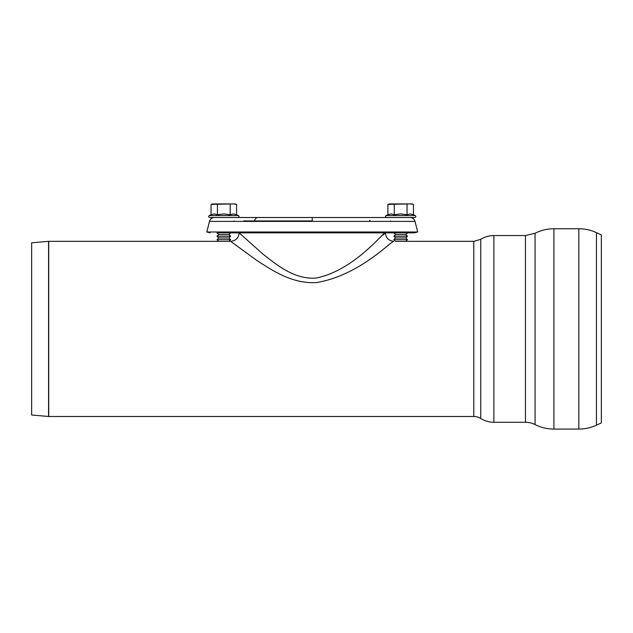 <?xml version="1.0" encoding="UTF-8"?>
<svg xmlns="http://www.w3.org/2000/svg" width="633" height="633" viewBox="0 0 633 633"><rect width="100%" height="100%" fill="white"/><g stroke="black" fill="none" stroke-linecap="round" stroke-linejoin="round"><path stroke-width="0.95" d="M395.578 241.331L405.785 241.331L407.486 239.63L393.876 239.63L395.578 241.331M393.876 239.63L395.578 237.929L405.785 237.929L407.486 239.63M395.578 237.929L393.876 236.236L407.486 236.236L405.785 237.929M393.876 236.236L395.578 234.534L405.785 234.534L407.486 236.236M218.717 241.331L228.917 241.331L230.618 239.63L217.016 239.63L218.717 241.331M217.016 239.63L218.717 237.929L228.917 237.929L230.618 239.63M218.717 237.929L217.016 236.236L230.618 236.236L228.917 237.929M217.016 236.236L218.717 234.534L228.917 234.534L230.618 236.236M407.779 217.523L257.924 217.523A5.104 3.663 90 0 0 254.371 221.392L415.026 221.392C414.259 218.971 412.613 217.681 410.081 217.523L405.721 217.523M312.227 217.523L312.227 221.392M374.483 217.523L214.413 217.523C211.889 217.681 210.235 218.971 209.468 221.392L254.371 221.392M254.695 217.523L257.924 217.523M343.363 217.523L393.876 217.523M213.535 221.392L209.468 221.392L206.809 231.994L417.685 231.994L415.026 221.392M257.291 221.392L258.129 220.925L312.227 220.925L258.129 220.925M218.717 234.534L217.016 232.833L414.386 232.833L407.486 232.833L405.785 234.534M395.578 234.534L393.876 232.833L385.37 232.833C384.017 231.148 354.86 270.244 316.16 278.045C294.622 279.833 276.439 264.705 263.075 254.197L239.124 232.833L230.618 232.833L228.917 234.534M254.901 220.925L254.711 220.189M254.474 220.925L243.705 220.925M250.019 220.925L312.227 220.925M234.02 220.925L234.02 221.392M387.918 204.38L389.627 203.921L411.735 203.921L413.444 204.38L410.255 203.921L387.918 204.38L387.918 214.706L386.051 215.584L415.311 215.584C416.182 216.454 416.039 217.103 414.876 217.523L400.681 217.523M413.444 204.38L413.444 214.706L410.255 213.914L407.059 214.706L400.681 213.914L394.296 214.706L391.107 213.914L387.918 214.706M394.296 214.706L394.296 204.38M407.059 214.706L407.059 204.38M413.444 214.706L415.311 215.584M211.05 204.38L212.767 203.921L234.875 203.921L236.584 204.38L233.387 203.921L211.05 204.38L211.05 214.706L209.183 215.584L238.451 215.584C239.321 216.454 239.179 217.103 238.016 217.523M209.183 215.584C208.312 216.454 208.455 217.103 209.618 217.523L223.821 217.523M236.584 204.38L236.584 214.706L233.387 213.914L230.198 214.706L223.821 213.914L217.436 214.706L214.247 213.914L211.05 214.706M217.436 214.706L217.436 204.38M230.198 214.706L230.198 204.38M236.584 214.706L238.451 215.584M48.733 241.331L48.733 416.498A1.701 1.701 0 0 1 48.583 416.49L48.583 241.339L230.618 241.331L257.354 260.812C272.269 270.386 292.573 284.177 316.611 282.547C359.821 275.434 392.357 239.804 393.876 241.331C388.709 240.833 385.877 237.992 385.37 232.833L383.044 235.033M48.583 241.339L31.65 242.819L31.65 415.011L48.583 416.49M230.618 241.331C235.785 240.833 238.617 237.992 239.124 232.833L241.45 235.033M596.444 232.651L601.35 234.938L601.35 422.891L596.444 425.178A41.667 41.667 0 0 1 578.839 429.079L578.839 228.75C584.987 228.766 590.858 230.064 596.444 232.651L596.444 425.178M578.839 228.75L553.915 228.75L553.915 429.079A41.667 41.667 0 0 1 535.075 424.577A21.261 21.261 0 0 0 525.461 422.274L525.461 235.555L535.075 233.253L535.075 424.577M525.461 235.555L493.875 235.555L493.875 422.274A24.655 24.655 0 0 1 480.756 418.5A13.095 13.095 0 0 0 473.793 416.498L473.793 241.331L405.785 241.331M254.838 232.833L252.472 231.994M493.875 235.555C489.151 235.579 484.775 236.837 480.756 239.329L480.756 418.5M414.386 232.833L417.685 231.994M210.109 232.833L206.809 231.994M369.601 220.925L369.996 220.189M390.474 221.392L390.474 220.925M386.051 215.584C385.173 216.454 385.323 217.103 386.478 217.523M48.733 416.498L473.793 416.498M553.915 429.079L578.839 429.079M553.915 228.75C547.276 228.774 541.001 230.27 535.075 233.253M493.875 422.274L525.461 422.274M480.756 239.329L473.793 241.331"/></g></svg>
